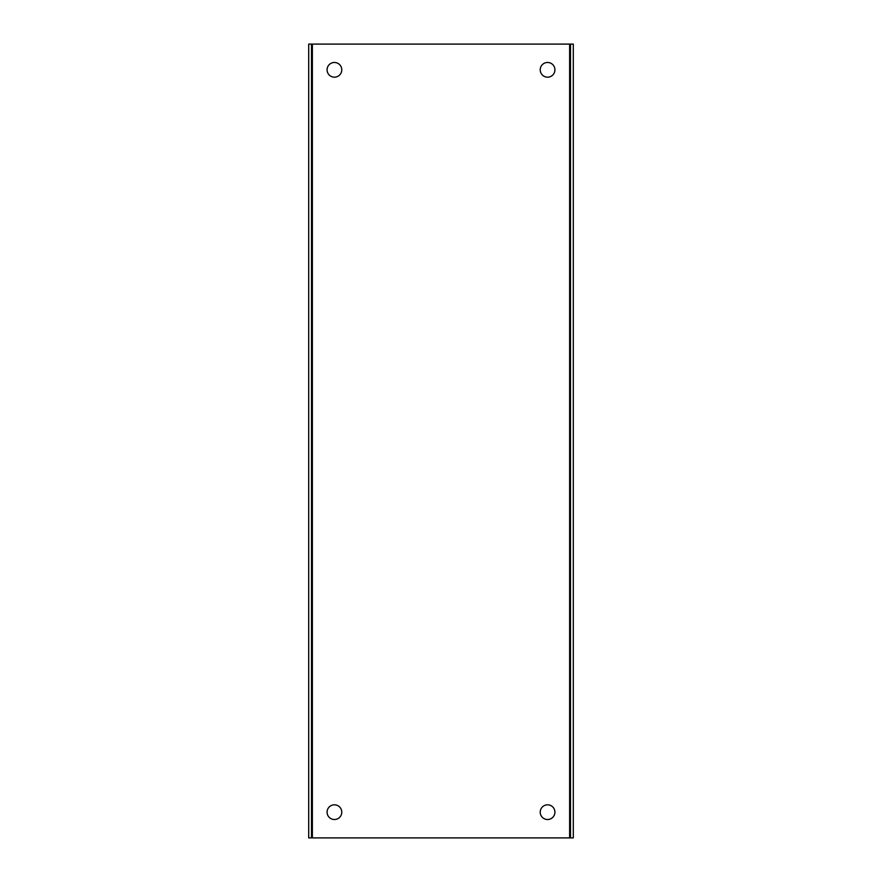 <?xml version="1.0" encoding="UTF-8"?>
<svg xmlns="http://www.w3.org/2000/svg" width="882" height="882" viewBox="0 0 882 882"><rect width="100%" height="100%" fill="white"/><g stroke="black" fill="none" stroke-linecap="round" stroke-linejoin="round"><path stroke-width="0.66" stroke-dasharray="4.41 3.31" d="M312.371 44.1L573.3 44.1L573.3 837.9L308.7 837.9L308.7 44.1L312.371 44.1L312.371 837.9M547.579 819.521A7.354 7.354 0 0 0 553.94 808.496A7.354 7.354 0 0 0 541.206 808.496A7.354 7.354 0 0 0 547.579 819.521M547.579 77.175A7.354 7.354 0 0 0 553.94 66.15A7.354 7.354 0 0 0 541.206 66.15A7.354 7.354 0 0 0 547.579 77.175M334.421 77.175A7.354 7.354 0 0 0 340.794 66.15A7.354 7.354 0 0 0 328.06 66.15A7.354 7.354 0 0 0 334.421 77.175M334.421 819.521A7.354 7.354 0 0 0 340.794 808.496A7.354 7.354 0 0 0 328.06 808.496A7.354 7.354 0 0 0 334.421 819.521M570.511 837.9L570.511 44.1M311.489 837.9L311.489 44.1M569.629 44.1L569.629 837.9"/><path stroke-width="1.32" d="M308.7 44.1L573.3 44.1L573.3 837.9L308.7 837.9L308.7 44.1M547.579 819.521A7.354 7.354 0 0 1 541.206 808.496A7.354 7.354 0 0 1 553.94 808.496A7.354 7.354 0 0 1 547.579 819.521M547.579 77.175A7.354 7.354 0 0 1 541.206 66.15A7.354 7.354 0 0 1 553.94 66.15A7.354 7.354 0 0 1 547.579 77.175M334.421 77.175A7.354 7.354 0 0 1 328.06 66.15A7.354 7.354 0 0 1 340.794 66.15A7.354 7.354 0 0 1 334.421 77.175M334.421 819.521A7.354 7.354 0 0 1 328.06 808.496A7.354 7.354 0 0 1 340.794 808.496A7.354 7.354 0 0 1 334.421 819.521M570.511 837.9L570.511 44.1M311.489 44.1L311.489 837.9M569.629 44.1L569.629 837.9M312.371 837.9L312.371 44.1"/></g></svg>
